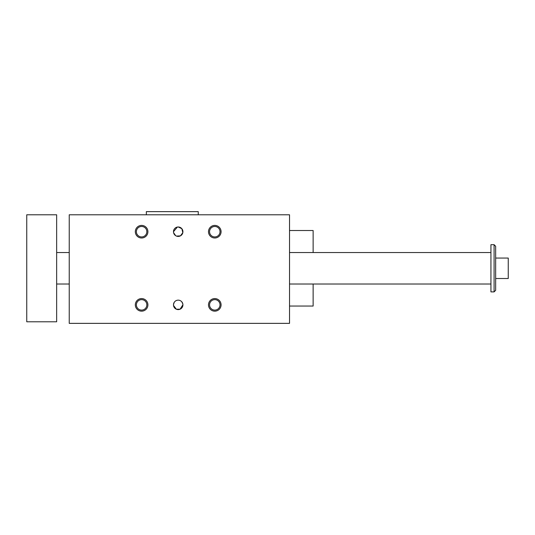 <?xml version="1.0" encoding="UTF-8"?>
<svg xmlns="http://www.w3.org/2000/svg" width="535" height="535" viewBox="0 0 535 535"><rect width="100%" height="100%" fill="white"/><g stroke="black" fill="none" stroke-linecap="round" stroke-linejoin="round"><path stroke-width="0.8" d="M172.303 214.789L289.529 214.789L289.529 323.361L69.236 323.361L69.236 214.789L172.303 214.789M208.489 304.87A6.293 6.293 0 0 0 217.932 310.32A6.293 6.293 0 0 0 217.932 299.419A6.293 6.293 0 0 0 208.489 304.87M135.322 304.87A6.293 6.293 0 0 0 144.764 310.32A6.293 6.293 0 0 0 144.764 299.419A6.293 6.293 0 0 0 135.322 304.87M208.489 231.702A6.293 6.293 0 0 1 217.932 226.251A6.293 6.293 0 0 1 217.932 237.152A6.293 6.293 0 0 1 208.489 231.702M135.322 231.702A6.293 6.293 0 0 1 144.764 226.251A6.293 6.293 0 0 1 144.764 237.152A6.293 6.293 0 0 1 135.322 231.702M173.48 304.87A4.721 4.721 0 0 0 180.562 308.962A4.721 4.721 0 0 0 180.562 300.784A4.721 4.721 0 0 0 173.48 304.87M173.48 231.702A4.721 4.721 0 0 1 180.562 227.616A4.721 4.721 0 0 1 180.562 235.788A4.721 4.721 0 0 1 173.48 231.702L177.373 227.054M182.923 304.749L180.088 309.197L176.316 309.197L173.514 305.438M173.487 304.622L174.236 302.308M174.738 301.666L175.346 301.111M176.028 300.683L176.777 300.369M177.56 300.195L178.356 300.155M179.138 300.242L179.894 300.463M180.589 300.797L181.231 301.252M181.786 301.8L182.83 303.94M178.289 226.98L181.84 228.692L182.83 232.631L180.462 235.848L176.49 236.102M175.661 235.681L173.574 232.645M289.529 230.525L313.135 230.525L313.135 252.553M313.135 284.025L313.135 306.053L289.529 306.053M198.264 214.789L198.264 211.639L146.336 211.639L146.336 214.789M141.614 226.472A5.23 5.23 0 0 0 136.385 231.702A5.23 5.23 0 0 0 141.614 236.931A5.23 5.23 0 0 0 146.844 231.702A5.23 5.23 0 0 0 141.614 226.472M214.789 226.472A5.23 5.23 0 0 0 209.559 231.702A5.23 5.23 0 0 0 214.789 236.931A5.23 5.23 0 0 0 220.019 231.702A5.23 5.23 0 0 0 214.789 226.472M141.614 299.64A5.23 5.23 0 0 1 146.844 304.87A5.23 5.23 0 0 1 141.614 310.099A5.23 5.23 0 0 1 136.385 304.87A5.23 5.23 0 0 1 141.614 299.64M214.789 299.64A5.23 5.23 0 0 1 220.019 304.87A5.23 5.23 0 0 1 214.789 310.099A5.23 5.23 0 0 1 209.559 304.87A5.23 5.23 0 0 1 214.789 299.64M494.086 244.682L495.664 246.26L495.664 290.318L494.086 291.889L494.086 244.682L490.943 244.682L490.943 291.889L494.086 291.889M56.65 321.789L56.65 214.789L26.75 214.789L26.75 321.789L56.65 321.789M495.664 278.514L508.25 278.514L508.25 258.057L495.664 258.057M56.65 284.025L69.236 284.025M289.529 284.025L490.943 284.025M56.65 252.553L69.236 252.553M289.529 252.553L490.943 252.553"/></g></svg>
